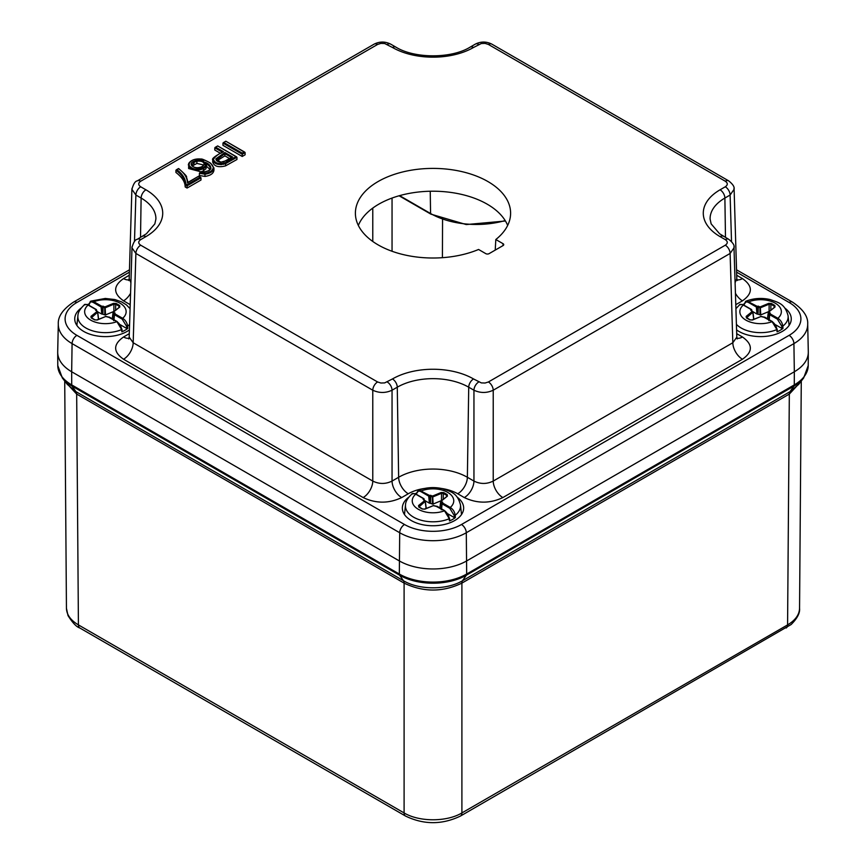 <?xml version="1.0" encoding="UTF-8"?>
<svg xmlns="http://www.w3.org/2000/svg" width="866" height="866" viewBox="0 0 866 866"><rect width="100%" height="100%" fill="white"/><g stroke="black" fill="none" stroke-linecap="round" stroke-linejoin="round"><path stroke-width="1.3" d="M67.418 384.472L75.937 391.638L72.04 386.095A3.41 1.97 120 0 1 71.716 384.905L399.323 574.039A47.619 27.495 0 0 0 466.677 574.039L794.284 384.905L794.328 371.763A47.695 27.539 0 0 0 808.303 352.375L808.227 365.539L803.67 377.955A47.165 27.236 180 0 1 793.96 386.095L466.352 575.23A47.165 27.236 180 0 1 399.648 575.23L72.04 386.095A47.165 27.236 180 0 1 62.33 377.955L57.773 365.539A47.619 27.495 0 0 0 71.716 384.905L71.672 371.763L399.28 560.897A47.695 27.539 0 0 0 466.72 560.897L794.328 371.763A47.695 27.539 0 0 0 808.303 351.953L807.697 324.036A47.1 27.192 180 0 1 793.916 343.607L794.328 371.763L466.72 560.897A47.695 27.539 0 0 1 399.28 560.897L71.672 371.763A47.695 27.539 0 0 1 57.697 352.375L57.773 365.539M800.498 382.047L789.402 394.03L461.827 583.154C442.623 592.322 423.409 592.322 404.173 583.154L76.598 394.03L65.502 382.036M76.598 394.03A6.809 3.962 -60.1 0 0 75.937 391.638L76.024 391.692A6.809 3.929 -60 0 1 76.673 394.073L78.416 624.906A6.809 3.929 120 0 0 79.834 628.002C76.544 627.006 72.603 622.87 68.013 615.596L66.444 608.322C66.671 614.763 70.666 620.283 78.416 624.906L404.097 812.936C419.22 822.05 446.78 822.05 461.903 812.936L787.584 624.906C795.334 620.283 799.329 614.763 799.556 608.333L801.277 381.04M507.66 225.441A76.652 44.253 0 0 0 433 191.213A76.652 44.253 0 0 0 358.34 225.441M205.469 162.343L206.433 164.031L205.978 166.51L205.339 165.817L205.469 162.343C209.312 164.02 211.109 166.196 210.882 168.87L208.868 170.775L204.766 171.933L201.994 171.565L199.407 173.276L199.407 175.506L205.004 176.426C210.481 175.581 213.458 173.525 213.934 170.266L213.934 168.188M206.519 166.315L210.059 169.433M202.265 171.49L205.978 168.74L206.433 166.261M205.978 168.74L205.978 166.51L203.694 168.567C197.112 171.241 192.09 170.494 188.636 166.315L188.636 168.534L201.15 171.869M222.302 152.156L214.8 147.815L214.8 150.045L220.375 153.26M225.625 165.839L236.948 159.506L236.948 157.287L225.625 163.609L225.625 165.839C218.546 167.701 214.248 166.456 212.722 162.126L212.722 159.929M213.566 160.264L212.982 161.108M222.952 143.106L223.915 142.554L242.22 153.12L242.22 154.235L222.952 143.106L222.952 145.336L242.22 156.465L245.11 154.798L245.11 152.578L242.22 154.235L242.22 156.465M185.844 184.003L187.078 184.718L200.024 177.238L200.988 177.801L200.988 180.02L187.078 188.052L185.162 186.948C185.183 182.055 182.109 177.227 175.939 172.475L175.939 170.256L176.87 169.725C182.499 173.904 185.486 178.667 185.844 184.003L185.162 186.948M495.817 239.525A77.604 44.805 180 0 0 510.583 214.313A77.604 44.805 180 0 0 433 168.405A77.604 44.805 180 0 0 355.417 214.313A77.604 44.805 180 0 0 398.598 253.37A77.604 44.805 180 0 0 478.573 249.473L485.804 253.651A2.317 1.331 0 0 0 489.074 253.651L503.049 245.587A2.317 1.331 0 0 0 503.731 244.677A2.317 1.331 0 0 0 503.049 243.692L495.817 239.525L495.222 250.101M57.697 351.953A47.695 27.539 0 0 0 71.672 371.763L72.084 343.607A47.1 27.192 180 0 1 58.303 324.036L57.697 351.953M129.413 329.914A30.656 17.699 180 0 1 83.71 331.429A30.656 17.699 180 0 1 74.757 319.565A30.656 17.699 180 0 1 81.144 308.069M87.466 304.551A30.656 17.699 180 0 1 88.862 303.998M408.763 497.214A30.656 17.699 0 0 0 402.365 508.71A30.656 17.699 0 0 0 411.318 520.574A30.656 17.699 0 0 0 444.204 524.525A30.656 17.699 0 0 0 463.635 508.71A30.656 17.699 0 0 0 457.237 497.214M416.47 493.144A30.656 17.699 0 0 0 415.074 493.696M784.856 308.069A30.656 17.699 180 0 1 791.243 319.565A30.656 17.699 180 0 1 770.166 335.727A30.656 17.699 180 0 1 736.587 329.914M742.682 304.551A30.656 17.699 180 0 1 744.078 303.998M735.158 282.576L736.814 278.722L737.28 280.508L736.674 279.945M733.967 188.312L734.108 189.275L730.114 195.034L724.885 198.054A50.52 29.163 0 0 0 710.098 219.033L711.148 223.872L719.614 233.777L728.707 239.297A6.809 3.929 -60 0 0 725.297 239.633L720.068 236.613A57.329 33.103 180 0 1 720.068 189.806L725.297 186.785C727.927 184.934 727.927 183.072 725.297 181.221L488.402 44.447L485.101 43.397L481.334 43.517L473.54 47.468A57.329 33.103 180 0 1 392.46 47.468L384.666 43.517L380.899 43.397L377.598 44.447L140.703 181.221C138.073 183.072 138.073 184.934 140.703 186.785L145.932 189.806A57.329 33.103 180 0 1 145.932 236.613L140.703 239.633C138.073 241.495 138.073 243.346 140.703 245.197L377.598 381.971L380.899 383.021L384.666 382.902L392.46 378.951A57.329 33.103 180 0 1 473.54 378.951L481.334 382.902L485.101 383.021L488.402 381.971L725.297 245.197C727.927 243.346 727.927 241.495 725.297 239.633M736.706 333.67L742.454 336.993C752.965 344.408 752.965 351.823 742.454 359.238A13.629 7.87 60 0 1 732.82 342.741L736.814 337.134L737.28 338.92L736.674 338.357M733.967 246.723L736.804 336.971M734.108 247.708L730.114 253.446L493.219 390.22C486.8 393.196 480.37 393.196 473.951 390.22L473.951 481.074C480.37 484.224 486.8 484.224 493.219 481.074L493.219 390.22A6.809 3.929 60 0 0 488.402 381.971M372.781 481.074C379.2 484.224 385.63 484.224 392.049 481.074L392.049 390.22C385.63 393.196 379.2 393.196 372.781 390.22L372.781 481.074A13.629 7.87 120 0 1 363.146 497.571L123.546 359.238A13.629 7.87 120 0 0 133.18 342.741L372.781 481.074M129.326 338.357L128.72 338.92L129.186 337.134L133.18 342.741L135.886 253.446L131.892 247.708M129.196 336.971L132.033 246.723M129.326 279.945L128.72 280.508L129.186 278.722L130.842 282.576M140.703 239.633A6.809 3.929 60 0 0 137.293 239.297L146.386 233.777L154.852 223.872L155.902 219.033A50.52 29.163 0 0 0 141.115 198.054L135.886 195.034L131.892 189.297L132.033 188.312M735.483 293.368A13.629 7.87 -120 0 0 742.454 300.827L735.873 304.626A34.986 20.199 0 0 0 735.829 304.648M736.966 279.772A13.629 7.87 120 0 0 742.454 278.581C752.965 285.996 752.965 293.412 742.454 300.827M742.454 336.993A13.629 7.87 -60 0 1 736.966 338.184M742.454 359.238L502.854 497.571A13.629 7.87 60 0 1 493.219 481.074L732.82 342.741L730.114 253.446A6.809 3.929 60 0 0 725.297 245.197M502.854 497.571C490.004 503.644 477.166 503.644 464.317 497.571A13.629 7.87 120 0 0 473.951 481.074L467.369 477.274L468.723 387.199A50.52 29.163 0 0 0 397.278 387.199L398.631 477.274A48.604 28.069 180 0 1 467.369 477.274A13.629 7.87 120 0 1 457.735 493.772A34.986 20.199 0 0 0 441.487 488.456M129.034 279.772A13.629 7.87 60 0 1 123.546 278.581L129.294 275.258M401.683 497.571A13.629 7.87 60 0 1 392.049 481.074L398.631 477.274A13.629 7.87 60 0 0 408.265 493.772L401.683 497.571C388.834 503.644 375.996 503.644 363.146 497.571M130.517 293.368A13.629 7.87 -60 0 1 123.546 300.827C113.035 293.412 113.035 285.996 123.546 278.581M123.546 359.238C113.035 351.823 113.035 344.408 123.546 336.993A13.629 7.87 -120 0 0 129.034 338.184M231.514 157.471L224.868 153.628L224.868 155.858L217.106 160.719M229.587 158.586L224.868 155.858M223.59 164.291L226.394 162.884M220.743 163.717L221.415 164.637M226.394 160.654L220.657 162.234C217.55 161.812 215.97 160.686 215.894 158.857L224.868 152.524L224.868 153.628L216.576 159.842M217.074 163.1L220.743 164.627M220.722 153.304L223.471 151.712C218.719 153.769 215.363 156.313 213.404 159.344C214.941 163.349 218.881 164.486 225.225 162.732L225.625 163.609C218.697 165.503 214.4 164.269 212.722 159.896L212.722 162.126M193.995 164.529L193.995 162.31L196.907 161.206L196.69 160.275C201.767 159.766 204.506 160.946 204.917 163.826L202.514 166.543C197.037 170.743 186.406 164.735 193.508 161.477L193.995 162.31L191.884 164.897C190.585 165.135 195.283 169.866 202.179 166.499L204.257 164.226A0.682 0.552 13.6 0 1 204.257 164.215A0.682 0.552 13.6 0 0 204.246 164.334C203.856 161.78 201.421 160.74 196.907 161.206L196.907 163.425L192.306 165.926M203.878 165.027L196.907 163.425M213.934 168.34L213.934 170.266M188.312 165.016L188.777 163.338C191.234 159.918 195.391 158.489 201.226 159.063C201.767 158.348 211.705 163.436 210.828 163.522L213.924 168.015A0.682 0.552 176.2 0 0 213.924 168.004A0.682 0.552 176.2 0 1 213.934 168.036C213.48 171.327 210.503 173.384 205.004 174.207L199.407 173.276L200.403 172.648L204.917 173.254C210.048 172.486 212.82 170.559 213.252 167.495C212.635 161.022 194.569 154.971 189.362 163.111L188.636 168.534M189.286 165.655C192.479 169.519 197.123 170.212 203.218 167.733L203.694 170.797M206.465 164.789L206.433 164.215M187.078 184.718L187.078 188.052M200.024 177.238L198.639 176.209L187.457 182.899C187.283 177.584 184.317 172.864 178.558 168.74L175.939 170.256C181.795 174.456 184.869 179.284 185.162 184.729L187.078 185.833L200.988 177.801M204.257 164.215A0.682 0.552 13.6 0 1 204.917 163.826M210.882 168.87L210.221 169.325C210.546 167.203 209.28 165.438 206.433 164.031L206.519 166.986M188.333 165.016L189.362 163.111M213.934 168.123L213.924 168.026A0.682 0.552 176.2 0 0 213.252 167.495M205.004 176.426L204.917 173.254M231.72 157.59L226.87 160.383M225.225 162.732L235.985 156.724L236.948 157.287L217.68 145.921L215.764 147.263L223.471 151.712L222.508 152.264M214.8 147.815L215.764 147.263M242.22 153.12L244.147 152.015L245.11 152.578M244.147 152.015L225.831 141.212L223.915 142.554M96.288 310.493L96.234 309.725L95.509 310.147L96.029 310.396M120.363 324.772L126.728 328.452L126.566 326.255L122.182 319.143L114.496 314.715L113.089 312.323L119.27 307.257M88.603 305.319L88.116 305.048A20.752 11.972 0 0 0 90.724 320.149A20.752 11.972 0 0 0 116.888 321.654L121.673 329.578C121.186 326.168 119.595 323.527 116.888 321.654L108.813 317.302M90.843 301.151L93.192 301.346L101.582 306.142L105.1 306.845L113.533 303.349L116.163 303.468L119.605 305.46L119.822 306.975L113.76 311.847L114.983 313.882L122.669 318.309L122.182 319.143M96.267 309.747L88.116 305.048L86.459 304.431L84.283 304.929M84.121 305.07C80.029 308.902 77.951 312.474 77.908 315.776A27.539 15.891 180 0 0 85.918 327.998A27.539 15.891 180 0 0 121.673 329.578L121.835 331.83A27.766 16.032 0 0 0 127.767 328.409L126.728 328.452M103.119 306.109L102.848 314.206L101.766 314.033L101.106 306.975L93.42 302.537L93.896 301.704A20.752 11.972 0 0 1 120.06 303.208A20.752 11.972 0 0 1 122.669 318.309C125.462 320.117 127.107 322.737 127.594 326.157L127.767 328.409M90.216 301.498L90.778 301.184M109.679 317.497L105.684 316.512L97.252 320.009L94.621 319.879L91.179 317.898L90.962 316.382L97.014 311.511L101.766 314.033M97.642 312.171L98.443 318.98L97.566 312.247L91.341 317.833M97.555 319.706L98.443 318.98M116.163 303.468L115.687 304.258L113.933 304.172L113.857 311.446L105.522 314.899L104.764 314.91L104.732 307.679L101.982 306.954L102.372 314.152M102.848 314.206L104.764 314.91M93.42 302.537C90.93 301.325 89.469 302.007 89.036 304.583L88.971 305.308M119.497 306.943L119.129 306.239L118.967 307.343M113.771 319.63L114.388 314.607M98.562 318.72L97.696 311.976A0.682 0.682 0 0 0 97.479 311.565L95.509 310.147M113.533 303.349L113.933 304.172L105.5 307.668L104.732 307.679L105.1 306.845L105.522 314.899M101.106 306.975L101.982 306.954L101.582 306.142L101.106 306.975M119.605 305.46L119.129 306.239L115.687 304.258L115.622 310.028M115.037 312.994L114.409 314.055M113.987 319.749L114.572 313.936M90.962 316.382L91.634 317.93M751.504 310.493L751.45 309.725L750.725 310.147L751.244 310.396M775.579 324.772L781.944 328.452L781.782 326.255L777.397 319.143L769.722 314.715L768.304 312.323L774.485 307.257M743.818 305.319L743.331 305.048A20.752 11.972 0 0 0 745.94 320.149A20.752 11.972 0 0 0 772.104 321.654L776.889 329.578C776.412 326.168 774.81 323.527 772.104 321.654L764.029 317.302M744.327 303.934L746.893 301.011L756.797 306.142L760.316 306.845L768.748 303.349L771.379 303.468L774.821 305.46L775.038 306.975L768.986 311.847L770.199 313.882L777.885 318.309L777.397 319.143M751.493 309.747L743.331 305.048L741.675 304.431L739.499 304.929M736.425 324.349A27.539 15.891 180 0 0 741.144 327.998A27.539 15.891 180 0 0 776.889 329.578L777.051 331.83A27.766 16.032 0 0 0 782.983 328.409L781.944 328.452M758.335 306.109L758.075 314.206L756.981 314.033L756.321 306.975L748.635 302.537L749.112 301.704A20.752 11.972 0 0 1 775.276 303.208A20.752 11.972 0 0 1 777.885 318.309C780.677 320.117 782.323 322.737 782.81 326.157L782.983 328.409M745.431 301.498L745.994 301.184M752.684 311.554L756.981 314.033M752.857 312.171L753.658 318.98L752.781 312.247L746.557 317.833M752.77 319.706L753.658 318.98M771.379 303.468L770.902 304.258L769.149 304.172L769.073 311.446L760.738 314.899L759.98 314.91L759.958 307.679L757.198 306.954L757.588 314.152M758.075 314.206L759.98 314.91M748.635 302.537C746.146 301.325 744.684 302.007 744.251 304.583L744.186 305.308M774.713 306.943L774.345 306.239L774.193 307.343M768.986 319.63L769.603 314.607M764.894 317.497L760.9 316.512L752.467 320.009L749.837 319.879L746.395 317.898L746.178 316.382L752.24 311.511L752.781 312.247L750.725 310.147M768.748 303.349L769.149 304.172L760.716 307.668L759.958 307.679L760.316 306.845L760.738 314.899M756.321 306.975L757.198 306.954L756.797 306.142L756.321 306.975M774.821 305.46L774.345 306.239L770.902 304.258L770.837 310.028M770.253 312.994L769.625 314.055M769.203 319.749L769.787 313.936M746.178 316.382L746.849 317.93M423.896 499.628L423.842 498.87L423.117 499.292L423.636 499.541M447.971 513.917L454.336 517.587L454.174 515.389L449.79 508.288L442.104 503.85L440.697 501.457L446.878 496.402M416.21 494.464L415.723 494.183A20.752 11.972 0 0 0 418.332 509.295A20.752 11.972 0 0 0 444.496 510.788L449.281 518.723C448.805 515.313 447.202 512.661 444.496 510.788L436.421 506.448M416.719 493.079L419.285 490.156L429.19 495.287L432.708 495.991L441.14 492.494L443.771 492.613L447.213 494.605L447.43 496.121L441.379 500.992L442.591 503.016L450.277 507.454L449.79 508.288M423.885 498.892L415.723 494.183L414.067 493.577L411.891 494.075M411.729 494.205C407.637 498.047 405.559 501.62 405.515 504.91A27.539 15.891 180 0 0 413.526 517.143A27.539 15.891 180 0 0 449.281 518.723L449.443 520.964A27.766 16.032 0 0 0 455.375 517.543L454.336 517.587M430.727 495.255L430.467 503.352L429.374 503.178L428.713 496.121L421.028 491.682L421.504 490.849A20.752 11.972 0 0 1 447.668 492.353A20.752 11.972 0 0 1 450.277 507.454C453.07 509.262 454.715 511.882 455.202 515.302L455.375 517.543M417.823 490.643L418.386 490.318M425.065 500.689L429.374 503.178M425.249 501.317L426.05 508.125L425.174 501.392L418.949 506.978M425.163 508.84L426.05 508.125M443.771 492.613L443.295 493.404L441.541 493.317L441.465 500.58L433.13 504.044L432.372 504.055L432.35 496.824L429.59 496.099L429.98 503.287M430.467 503.352L432.372 504.055M421.028 491.682C418.538 490.47 417.076 491.152 416.643 493.717L416.578 494.454M447.105 496.088L446.737 495.384L446.585 496.478M441.379 508.764L441.996 503.752M437.287 506.632L433.292 505.657L424.86 509.154L422.229 509.024L418.787 507.043L418.57 505.528L424.621 500.656L425.174 501.392L423.117 499.292M441.14 492.494L441.541 493.317L433.108 496.813L432.35 496.824L432.708 495.991L433.13 504.044M428.713 496.121L429.59 496.099L429.19 495.287L428.713 496.121M447.213 494.605L446.737 495.384L443.295 493.404L443.23 499.173M442.645 502.128L442.017 503.2M441.595 508.894L442.169 503.038A0.682 0.682 0 0 0 441.909 503.514L441.238 509.836M418.57 505.528L419.241 507.065M372.781 241.462L372.781 208.089M442.418 257.678L442.558 219.477M799.556 608.322C800.097 612.976 797.294 618.378 791.145 624.516L460.495 816.032C442.169 824.865 423.831 824.865 405.505 816.032A6.809 3.929 -60 0 1 404.097 812.936L404.097 583.11A6.809 3.929 120 0 0 403.448 580.718L399.648 575.23A3.41 1.97 120 0 1 399.323 574.039L399.702 532.742L72.084 343.607A6.809 3.929 120 0 1 76.901 335.358L404.519 524.504A40.28 23.263 0 0 0 461.481 524.504L789.099 335.358A40.28 23.263 0 0 0 789.099 302.461L736.609 272.162M786.166 628.002A6.809 3.929 -120 0 0 787.584 624.906L789.327 394.073A6.809 3.929 60 0 1 789.976 391.692L793.96 386.095A3.41 1.97 -120 0 0 794.284 384.905A47.619 27.495 0 0 0 808.227 365.539M404.173 583.154A6.809 3.908 120.1 0 0 403.545 580.772C419.122 590.157 446.91 590.147 462.455 580.772L462.552 580.718A6.809 3.929 60 0 0 461.903 583.11L461.903 812.936A6.809 3.929 -120 0 1 460.495 816.032M461.827 583.154A6.809 3.908 59.9 0 1 462.455 580.772L466.352 575.23A3.41 1.97 -120 0 0 466.677 574.039L466.298 532.742A47.1 27.192 180 0 1 399.702 532.742A6.809 3.929 120 0 1 404.519 524.504M789.402 394.03A6.809 3.962 60.1 0 1 790.063 391.638L798.56 384.493M462.552 580.718L789.976 391.692M76.024 391.692L403.448 580.718M392.049 198.054L392.049 251.27M464.317 497.571L457.735 493.772M424.513 488.456A34.986 20.199 0 0 0 408.265 493.772M123.546 336.993L129.294 333.67M130.171 304.648A34.986 20.199 0 0 0 130.127 304.626L123.546 300.827M736.706 275.258L742.454 278.581M129.391 272.162L76.901 302.461A40.28 23.263 0 0 0 76.901 335.358M789.099 335.358A6.809 3.929 -120 0 1 793.916 343.607L466.298 532.742A6.809 3.929 60 0 0 461.481 524.504M720.068 189.806A6.809 3.929 60 0 1 724.885 198.054L725.481 237.436M731.521 241.549L730.114 195.034A6.809 3.929 60 0 0 725.297 186.785M478.768 381.971A6.809 3.929 120 0 0 473.951 390.22L468.723 387.199A6.809 3.929 120 0 1 473.54 378.951M392.46 378.951A6.809 3.929 60 0 1 397.278 387.199L392.049 390.22A6.809 3.929 60 0 0 387.232 381.971M377.598 381.971A6.809 3.929 120 0 0 372.781 390.22L135.886 253.446A6.809 3.929 120 0 1 140.703 245.197M140.703 186.785A6.809 3.929 -60 0 0 135.886 195.034L134.479 241.549M145.932 189.806A6.809 3.929 -60 0 0 141.115 198.054L140.519 237.436M399.594 195.629L430.575 213.523L430.24 191.234M505.441 221.003L466.254 224.565L430.857 214.129A1.364 0.79 -60 0 1 430.575 213.523A64.755 37.379 0 0 0 505.17 220.559M142.522 236.277A6.809 3.929 60 0 1 145.932 236.613M131.946 189.286C133.396 183.938 135.183 181.135 137.293 180.886A6.809 3.929 60 0 1 140.703 181.221M137.293 180.886L374.188 44.112A6.809 3.929 60 0 1 377.598 44.447M374.188 44.112C379.676 41.384 385.154 41.384 390.642 44.112A6.809 3.929 120 0 0 387.232 44.447M390.642 44.112L395.87 47.132A6.809 3.929 120 0 0 392.46 47.468M395.87 47.132C414.489 58.715 451.511 58.715 470.13 47.132A6.809 3.929 60 0 1 473.54 47.468M720.068 236.613A6.809 3.929 -60 0 1 723.478 236.277M470.13 47.132L475.358 44.112A6.809 3.929 60 0 1 478.768 44.447M475.358 44.112C480.846 41.384 486.324 41.384 491.812 44.112A6.809 3.929 120 0 0 488.402 44.447M491.812 44.112L728.707 180.886A6.809 3.929 120 0 0 725.297 181.221M76.901 302.461A6.809 3.929 -120 0 0 73.502 302.126C62.893 309.259 57.827 316.566 58.303 324.036M736.544 269.813L792.498 302.126A6.809 3.929 120 0 0 789.099 302.461M215.894 158.857A0.682 0.552 9.5 0 1 216.576 159.452L220.7 162.104L223.764 161.736L232.001 157.19M224.868 152.524L232.683 157.027M201.973 171.403L204.733 171.814L208.533 170.743L210.243 169.184M193.508 161.477L196.69 160.275M203.218 167.733L205.339 165.817M222.887 151.821C214.952 156.161 211.564 158.846 212.733 159.885A0.682 0.552 0.6 0 1 213.404 159.344M502.994 245.619L503.049 243.692M113.652 319.554L114.171 315.852M112.255 318.753L113.089 312.312A0.682 0.682 0 0 1 113.338 311.868L112.385 318.818M129.575 324.349A27.539 15.891 180 0 1 127.594 326.157L126.566 326.255M89.111 303.934L89.036 304.583M122.106 331.483L121.944 329.264L117.224 321.622L109.538 317.183A0.682 0.682 0 0 0 108.932 317.14L105.912 316.426A0.682 0.682 0 0 0 105.414 316.436L106.042 316.642M91.266 317.616L94.957 319.846L96.981 319.933L105.284 316.675M768.867 319.554L769.387 315.852M767.471 318.753L768.304 312.312A0.682 0.682 0 0 1 768.553 311.868L767.601 318.818M789.121 325.41L788.092 315.776A27.539 15.891 180 0 1 782.81 326.157L781.782 326.255M743.981 305.178L744.251 304.583M777.332 331.483L777.17 329.264L772.44 321.622L764.754 317.183A0.682 0.682 0 0 0 764.148 317.14L761.138 316.426A0.682 0.682 0 0 0 760.64 316.436L761.257 316.642M746.481 317.616L750.183 319.846L752.208 319.933L760.5 316.675M441.259 508.699L441.779 504.997M439.863 507.887L440.697 501.457A0.682 0.682 0 0 1 440.946 501.013L439.993 507.963M461.513 514.556L460.485 504.91A27.539 15.891 180 0 1 455.202 515.302L454.174 515.389M416.373 494.324L416.643 493.717M449.725 520.628L449.562 518.398L444.832 510.756L437.146 506.329A0.682 0.682 0 0 0 436.54 506.285L433.52 505.571A0.682 0.682 0 0 0 433.032 505.582L433.65 505.787M418.873 506.762L422.565 508.991L424.6 509.078L432.892 505.82M66.444 608.333L64.723 381.04M798.636 384.45L803.67 377.955M67.364 384.45L62.33 377.955M405.505 816.032L79.834 628.002M734.108 189.253L736.804 278.549M131.892 189.253L129.196 278.549M137.293 239.297C135.183 239.546 133.396 242.35 131.946 247.698M734.054 247.698C734.704 245.446 732.917 242.642 728.707 239.297M734.054 189.286C734.704 187.034 732.917 184.231 728.707 180.886M129.456 269.813L73.502 302.126M792.498 302.126C803.107 309.259 808.173 316.566 807.697 324.036M430.857 214.129L399.085 195.781M216.955 164.075L217.723 163.631M178.472 168.567L176.307 169.812M178.677 168.567C184.653 173.85 187.24 176.653 186.45 176.978L188.063 182.542M198.541 176.263L187.89 182.412M200.609 177.346L198.736 176.263M201.8 171.425L199.765 172.81M236.57 156.833L217.777 145.986M217.583 145.986L215.179 147.372M244.721 152.124L225.939 141.277M225.734 141.277L223.331 142.663M77.908 315.776L76.879 325.41M130.052 308.632L126.404 304.854L121.576 301.877L114.94 299.549L105.306 298.445L90.984 301.097M84.208 305.016C84.208 304.183 85.626 304.183 88.462 305.005L96.353 309.563M88.765 305.178L90.854 301.173M96.451 309.725L96.527 310.699M114.561 313.893A0.682 0.682 0 0 0 114.301 314.369L113.63 320.691M97.479 311.565L95.931 310.169M735.948 308.632L739.337 305.07M788.092 315.776C784.877 303.479 778.361 302.537 770.155 299.549C761.82 297.688 753.831 298.196 746.2 301.097M739.434 305.016C739.423 304.183 740.841 304.183 743.678 305.005L751.569 309.563M751.666 309.725L751.742 310.699M753.777 318.72L752.911 311.976A0.682 0.682 0 0 0 752.695 311.565L751.147 310.169M769.777 313.893A0.682 0.682 0 0 0 769.517 314.369L768.846 320.691M405.515 504.91L404.487 514.556M460.485 504.91C457.27 492.624 450.753 491.682 442.548 488.695C434.212 486.833 426.224 487.341 418.592 490.243M411.815 494.161C411.815 493.328 413.234 493.328 416.07 494.15L423.961 498.708M424.059 498.87L424.134 499.844M426.169 507.866L425.303 501.122A0.682 0.682 0 0 0 425.087 500.71L423.539 499.314"/></g></svg>
